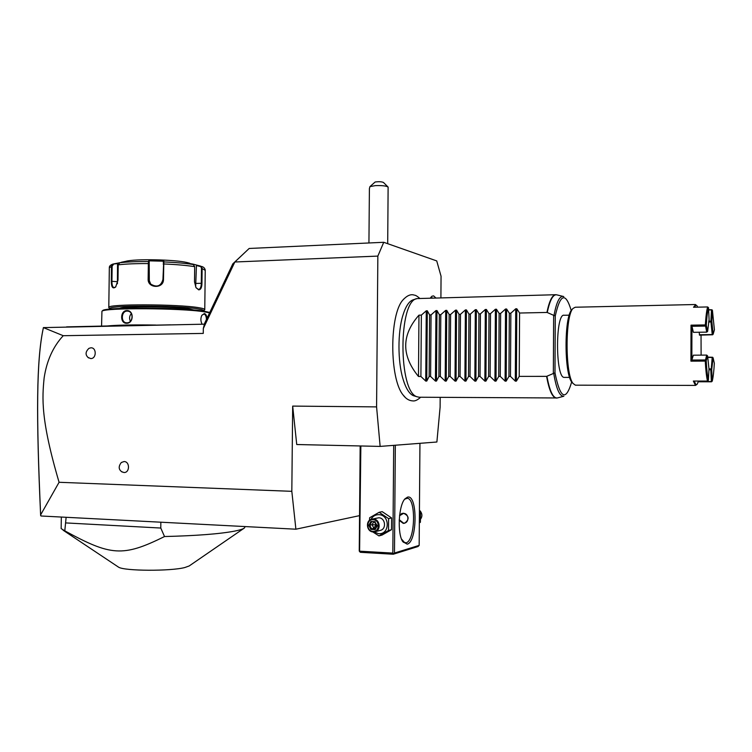<?xml version="1.0" encoding="UTF-8"?>
<svg xmlns="http://www.w3.org/2000/svg" width="752" height="752" viewBox="0 0 752 752"><rect width="100%" height="100%" fill="white"/><g stroke="black" fill="none" stroke-linecap="round" stroke-linejoin="round"><path stroke-width="1.13" d="M43.409 327.609L63.234 335.702C53.082 346.653 46.718 360.734 44.133 377.955C42.206 397.629 40.439 419.024 59.079 482.286L40.646 514.847C36.199 415.461 36.359 360.264 43.409 327.609L204.412 324.178M63.234 335.702L203.256 333.418L203.313 328.492L204.619 323.351L232.819 263.849L247.051 250.463M59.079 482.286L291.823 491.329L292.678 406.099L296.739 444.526L380.136 446.406L436.884 442.007L440.108 407.199L440.183 397.357M440.907 297.783L441.057 276.228L436.724 260.916L383.736 242.294L377.852 256.094L234.84 261.997L203.313 328.492M40.646 514.847L41.022 515.994L295.893 529.201L359.559 515.637M291.823 491.329L295.893 529.201M377.852 256.094L376.583 406.888L380.136 446.406M292.678 406.099L376.583 406.888M122.219 472.068C118.534 469.718 118.233 466.531 121.326 462.499L124.061 461.549C130.049 461.455 129.899 472.97 123.92 472.5L121.551 471.654M88.586 357.924C85.145 355.057 85.267 351.861 88.943 348.355L90.907 347.8C96.745 347.471 96.585 358.789 90.757 358.572L87.984 357.444M403.777 299.014L403.034 299.869C389.32 314.402 389.367 378.698 403.1 394.979L405.507 397.686M430.351 298.065L431.921 296.213L433.613 295.884L435.859 297.924M383.736 242.294L249.175 248.461L234.84 261.997M232.819 263.849L234.643 262.401M387.703 243.686L388.117 187.088C386.34 185.876 382.072 185.396 375.333 185.631L369.946 186.599L375.145 182.003C378.952 181.505 381.734 181.664 383.492 182.482L388.117 187.088M368.931 242.971L369.401 188.62L369.946 186.599M419.945 443.323L419.165 545.379L394.471 553.03L395.336 445.231M407.189 544.147L402.828 541.722C397.075 533.751 398.569 505.156 405.018 498.802L407.565 497.128C417.783 494.149 417.416 542.051 407.189 544.147M419.165 545.379L418.027 546.525L393.268 554.233L394.471 553.03M393.268 554.233L360.405 552.306L359.249 550.981L360.17 445.955M359.588 551.714L360.857 445.974M393.7 445.353L392.826 553.096L359.935 551.188M392.826 553.096L393.644 553.698M401.549 539.118L403.871 541.731L403.636 542.427M404.679 499.215L407.208 498.285C416.354 498.285 415.264 541.092 406.042 542.841L402.875 541.788M399.632 515.054L403.345 513.193C409.21 515.872 409.661 519.209 404.698 523.213L403.26 523.383L399.209 520.365M399.227 520.064L403.551 523.307L404.708 523.213M399.246 519.698L403.476 523.091C409.314 523.608 409.389 513.419 403.551 513.39L399.556 515.722M402.038 513.334L399.603 515.299M369.467 520.356L369.646 517.752L379.149 512.3L382.185 511.651L391.604 517.949L391.501 529.709L381.988 535.095L378.952 535.903L372.757 531.899M379.149 512.3L388.615 518.645L388.521 530.48L391.501 529.709M388.521 530.48L378.952 535.903M370.933 519.444C372.672 516.257 375.295 514.659 378.792 514.669C390.156 514.716 389.997 534.747 378.632 533.685L373.885 531.937M380.127 530.451L380.427 530.367C386.801 528.91 385.315 517.752 378.764 517.79L372.043 519.106M388.615 518.645L391.604 517.949M373.34 519.012L371.695 519.19C365.181 520.534 366.544 531.927 373.227 531.946L375.013 531.739C381.452 530.263 379.948 518.983 373.34 519.012M373.095 519.717C380.033 519.754 379.929 531.993 372.992 531.354C366.074 531.279 366.177 519.115 373.095 519.717M375.201 521.662L370.952 521.465L368.8 525.328L370.886 529.399L375.135 529.615L377.297 525.742L375.022 522.217M370.952 521.465L371.544 522.085L369.749 525.3L371.488 528.694L375.004 528.872L377.297 525.742M375.135 529.615L375.032 528.872M370.886 529.399L373.819 528.13L376.122 524.802L372.09 524.746L373.518 522.179M368.8 525.328L372.09 524.746L373.819 528.13L375.38 528.205M374.449 522.226L376.235 524.586M376.348 524.811L376.639 525.939M419.428 511.473L420.471 511.228L420.396 522.264L419.334 522.884M419.428 510.467L420.471 511.228M419.343 522.537L420.396 522.264M420.575 519.162C422.37 516.605 422.342 514.001 420.481 511.36M420.152 510.984L419.437 510.364M414.625 396.041L413.384 395.684C409.238 393.879 405.742 388.192 402.893 378.632C397.686 361.27 397.667 332.14 402.846 315.473C405.676 306.271 409.173 301.044 413.309 299.766L417.097 298.582C398.203 300.49 398.269 392.412 417.172 396.793L419.268 397.244M418.958 315.154L418.488 376.47C401.295 355.499 401.455 335.054 418.958 315.154L421.364 315.107L426.262 310.811L427.286 310.783L429.599 314.928L431.056 314.9L435.944 310.585L436.978 310.567L439.347 314.721L440.804 314.693L445.692 310.369L446.726 310.35L449.151 314.515L450.617 314.486L455.505 310.153L456.549 310.125L459.011 314.308L460.497 314.28L465.375 309.927L466.428 309.899L468.947 314.101L470.432 314.063L475.311 309.702L476.373 309.674L478.939 313.885L480.443 313.857L485.322 309.476L486.384 309.448L488.997 313.678L490.511 313.64L495.389 309.251L496.461 309.222L499.131 313.462L500.644 313.424L505.523 309.025L506.604 308.997L509.32 313.246L510.852 313.208L515.722 308.79L516.803 308.762L519.585 313.029L546.93 312.447C549.374 300.574 552.41 294.662 556.038 294.709L417.097 298.582M418.488 376.47L420.904 376.47L425.726 381.067L426.751 381.067L429.148 376.461L430.595 376.461L435.427 381.076L436.461 381.076L438.895 376.451L440.352 376.451L445.184 381.085L446.227 381.085L448.709 376.451L450.175 376.442L455.007 381.085L456.05 381.095L458.588 376.442L460.064 376.442L464.896 381.095L465.949 381.095L468.524 376.432L470.019 376.432L474.841 381.104L475.903 381.104L478.535 376.423L480.03 376.423L484.861 381.114L485.924 381.114L488.603 376.414L490.116 376.414L494.938 381.114L496.01 381.114L498.745 376.404L500.259 376.404L505.09 381.123L506.171 381.123L508.944 376.395L510.476 376.395L515.299 381.132L516.389 381.132L519.218 376.385L546.601 376.367L554.985 372.813L555.267 315.943L553.998 315.473C556.555 301.655 559.817 295.348 563.784 296.561L557.26 294.963C553.293 293.694 549.966 299.55 547.268 312.522L546.93 312.447M547.268 312.522L553.998 315.473M519.218 376.385L519.585 313.029M564.611 377.391L564.263 377.391C555.343 378.228 555.286 312.606 564.216 315.267L569.255 315.163M573.09 383.492L571.887 382.251C564.141 373.603 564.094 316.724 571.83 309.73L572.187 309.335M575.402 385.184L573.099 383.501C565.109 374.599 565.062 315.633 573.043 308.423L575.28 307.23L695.196 304.522M694.425 381.048C695.318 384.206 696.23 385.259 697.16 384.225L695.515 385.409L693.344 381.048L707.472 381.057C706.485 376.62 705.743 369.965 705.254 361.082L690.938 361.157L691.022 325.165L705.338 324.93C705.865 316.498 706.626 310.501 707.632 306.948L693.523 307.248L695.741 304.635M698.288 381.79L711.477 381.8L712.266 381.076C713.187 377.194 713.883 371.281 714.334 363.329L713.103 357.811L712.2 357.435L711.223 369.392L708.939 369.928M708.628 310.021L711.984 309.796L708.619 309.711M697.16 384.225L698.401 381.386L711.843 381.593M697.677 307.164L697.104 305.998C696.277 304.757 695.468 305.171 694.679 307.23M714.4 329.799L712.417 310.332L711.815 321.273L710.941 321.978L712.247 334.555L713.15 334.236L714.4 329.799M711.984 309.796L712.417 310.332M701.043 335.138L701.108 355.132M710.8 369.918L711.354 381.386M710.847 368.875L708.995 368.884M712.708 334.762L699.492 335.157L699.21 332.234M705.338 324.93L706.73 332.13L693.391 332.318L691.934 326.293L691.022 325.165M690.938 361.157L691.849 360.058L691.925 326.293L705.376 326.077M705.31 359.973L691.849 360.058L693.344 355.188L706.683 355.094L705.254 361.082M707.576 355.856L706.203 360.744C706.683 369.448 707.406 375.972 708.365 380.324L708.995 368.875L707.576 355.856L706.683 355.094M707.472 381.057L708.365 380.324M706.203 360.744L705.724 360.528M708.516 307.69C707.538 311.187 706.795 317.062 706.288 325.325L707.632 331.388L709.098 319.647L708.516 307.69L707.632 306.948M705.799 325.494L706.288 325.325M706.73 332.13L707.632 331.388M708.798 320.935L711.326 321.433M711.505 309.956L710.903 320.907M708.591 322.025L710.941 321.978M711.815 321.273L713.15 334.236M712.247 334.555L699.369 334.734M707.651 357.134L712.661 357.266M707.67 357.463L712.2 357.435M713.103 357.811L711.712 369.608L712.266 381.076M711.223 369.392L711.712 369.608M510.476 376.395L510.852 313.208M508.944 376.395L509.32 313.246M500.259 376.404L500.644 313.424M498.745 376.404L499.131 313.462M490.116 376.414L490.511 313.64M488.603 376.414L488.997 313.678M480.03 376.423L480.443 313.857M478.535 376.423L478.939 313.885M470.019 376.432L470.432 314.063M468.524 376.432L468.947 314.101M460.064 376.442L460.497 314.28M458.588 376.442L459.011 314.308M450.175 376.442L450.617 314.486M448.709 376.451L449.151 314.515M440.352 376.451L440.804 314.693M438.895 376.451L439.347 314.721M430.595 376.461L431.056 314.9M429.148 376.461L429.599 314.928M420.904 376.47L421.364 315.107M432.56 298.008L430.887 297.237M40.674 515.628L40.599 514.706C36.162 415.922 36.35 360.875 43.202 328.539L43.419 327.562M61.326 517.047L61.156 528.609L64.804 530.846L66.129 517.291M160.843 522.198L160.778 528.045L66.044 522.931M245.208 526.579L244.334 528.054C242.849 529.117 239.559 530.151 234.455 531.156C219.471 533.967 196.169 535.753 164.519 536.533L160.778 528.045M244.334 528.054L189.175 565.965L184.804 567.534C170.619 571.294 124.663 571.078 118.647 567.215L117.838 566.679M164.519 536.533C122.689 557.298 110.629 555.85 64.804 530.846M119.493 325.842L170.45 324.845M113.608 325.954L119.559 325.719M66.599 326.876L113.693 325.832M106.775 326.011C116.983 325.024 133.311 324.704 155.767 325.052M101.567 326.105L101.934 311.309C103.071 307.615 181.674 308 204.412 311.836L209.592 312.86M202.128 324.225L202.072 324.121C200.568 321.151 200.502 318.199 201.874 315.267L204.384 313.556C205.794 313.941 206.668 315.52 207.016 318.303M126.825 310.595C134.072 310.172 133.884 323.426 126.656 323.266C119.869 323.698 120.057 310.52 126.825 310.595L127.52 311.112C133.931 311.328 133.273 323.022 126.928 322.824L126.562 322.815C120.621 322.74 121.091 310.98 127.079 311.093M201.865 315.276L203.98 314.026C205.475 314.515 206.302 316.338 206.452 319.497M101.934 311.309L102.639 310.651C103.795 306.966 181.345 307.352 203.811 311.168L209.78 312.456M119.756 308.452C123.77 306.036 174.173 306.449 189.466 309.016L194.044 310.05M110.234 309.1L109.924 308.762C106.07 305.227 176.57 305.237 197.438 308.809C202.25 309.561 204.262 310.285 203.472 310.99L203.322 311.093M109.181 308L108.796 307.399C107.461 303.883 177.745 304.043 198.453 307.643C202.927 308.348 205.033 309.034 204.77 309.711L203.472 310.99M194.505 281.85L194.693 266.659L193.245 264.516L189.25 263.473L192.991 264.112L200.643 266.123L202.128 268.257L201.95 283.278C201.856 287.602 200.756 289.793 198.66 289.849L195.981 287.546L194.505 281.85M113.11 264.037L124.033 261.893L119.784 262.749L118.205 264.845L117.998 280.158L115.648 287.001C112.809 289.153 111.352 287.245 111.287 281.286L111.484 266.114L112.979 264.065L117.538 263.614L117.415 283.758M119.784 262.749C126.985 261.884 136.554 261.48 148.501 261.527L148.699 260.831L163.842 261.207L163.475 279.406C163.795 288.909 147.571 288.589 148.144 279.058L148.341 263.576L148.501 261.527L148.99 261.997L149.187 261.329L149.319 282.056M193.245 264.516C185.575 263.303 175.724 262.429 163.701 261.893L162.949 279.434C160.994 286.202 156.914 287.753 150.701 284.068L148.708 279.124L148.99 261.997M115.883 286.728L114.191 287.64C112.631 287.264 111.879 285.14 111.935 281.276L112.142 266.105L113.43 264.45M200.643 266.123L201.47 268.22L201.292 283.241C201.226 287.048 200.314 289.116 198.547 289.435L196.216 287.922M200.295 266.518L196.441 265.503L195.652 286.944M121.42 262.232L125.725 261.348C134.674 258.707 174.53 259.496 187.06 262.533L189.72 263.238M163.842 261.207L163.203 262.345M148.699 260.831L149.187 261.329M131.337 313.603C129.391 315.943 129.071 318.491 130.387 321.254M556.659 398.062L556.113 398.052C552.25 397.282 549.082 390.053 546.601 376.367M546.939 376.291C549.665 391.181 553.134 398.41 557.335 397.968L418.967 397.225M557.335 397.968L563.859 396.229C559.657 396.586 556.273 388.906 553.707 373.18M553.651 315.379L553.35 373.274M555.267 315.943C560.287 293.647 565.607 291.851 571.238 310.548M571.68 381.96C565.805 401.737 560.231 398.692 554.985 372.813M516.803 308.762L516.389 381.132M515.722 308.79L515.299 381.132M506.604 308.997L506.171 381.123M505.523 309.025L505.09 381.123M496.461 309.222L496.01 381.114M495.389 309.251L494.938 381.114M486.384 309.448L485.924 381.114M485.322 309.476L484.861 381.114M476.373 309.674L475.903 381.104M475.311 309.702L474.841 381.104M466.428 309.899L465.949 381.095M465.375 309.927L464.896 381.095M456.549 310.125L456.05 381.095M455.505 310.153L455.007 381.085M446.726 310.35L446.227 381.085M445.692 310.369L445.184 381.085M436.978 310.567L436.461 381.076M435.944 310.585L435.427 381.076M427.286 310.783L426.751 381.067M426.262 310.811L425.726 381.067M204.384 313.556L203.98 314.026M112.142 266.105L109.331 267.75M148.915 263.642L148.341 263.576C135.764 263.52 125.716 263.943 118.205 264.845M194.693 266.659C186.675 265.4 176.335 264.497 163.673 263.943L163.137 263.98M163.475 279.406L162.949 279.434M148.144 279.058L148.952 279.725M111.287 281.286L117.293 281.68M204.77 309.476L205.23 270.353L201.47 268.22M201.95 283.278L196.225 283.41M380.427 530.367L375.013 531.739M374.975 528.929L376.79 525.676M403.1 394.979C405.873 398.776 409.144 400.76 412.904 400.91C415.01 401.22 417.595 399.998 420.669 397.235M419.738 298.356C417.379 296.307 415.668 295.254 414.625 295.188M403.034 299.869C407.02 295.574 410.714 293.966 414.089 295.057M413.384 395.684L417.172 396.793M569.649 377.391L564.263 377.391M571.887 382.251L573.099 383.501M571.83 309.73L573.043 308.423M695.515 385.409L575.346 385.174M118.647 567.215L63.065 530.179M108.777 307.596L109.924 308.762M108.796 307.399L109.341 267.421C109.313 266.105 110.469 265.005 112.819 264.121M205.23 269.996C204.817 268.163 203.576 266.969 201.527 266.424"/></g></svg>
